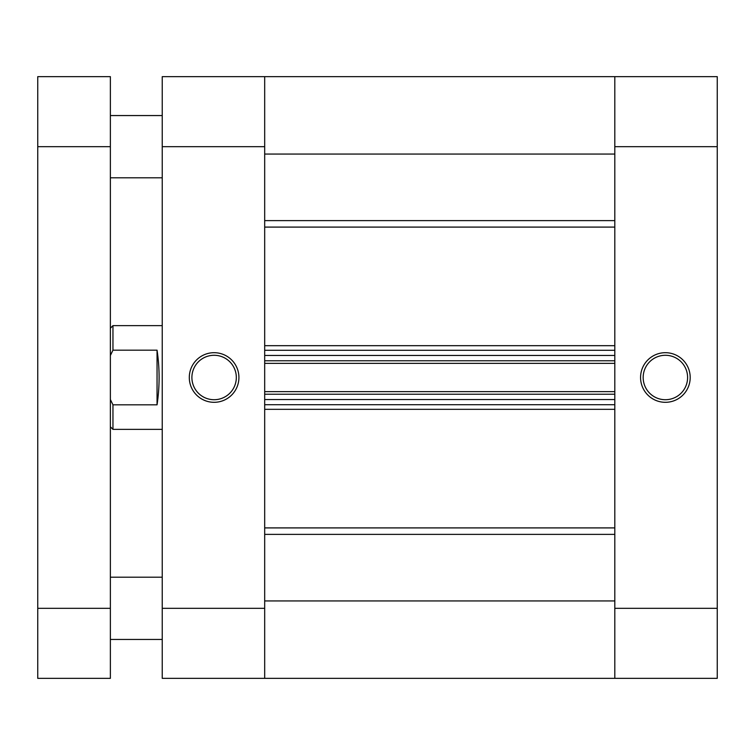<?xml version="1.0" encoding="UTF-8"?>
<svg xmlns="http://www.w3.org/2000/svg" width="755" height="755" viewBox="0 0 755 755"><rect width="100%" height="100%" fill="white"/><g stroke="black" fill="none" stroke-linecap="round" stroke-linejoin="round"><path stroke-width="1.13" d="M162.24 115.553L110.372 115.553M162.24 177.803L110.372 177.803M162.24 577.197L110.372 577.197M162.24 639.447L110.372 639.447M37.75 146.678L37.75 76.651L110.372 76.651L110.372 146.678L37.75 146.678L37.75 608.322L110.372 608.322L110.372 146.678M110.372 608.322L110.372 678.349L37.75 678.349L37.75 608.322M214.109 352.689A24.811 24.811 0 0 1 238.92 377.5A24.811 24.811 0 0 1 214.109 402.311A24.811 24.811 0 0 1 189.297 377.5A24.811 24.811 0 0 1 214.109 352.689M214.109 399.716A22.216 22.216 0 0 0 236.324 377.5A22.216 22.216 0 0 0 214.109 355.284A22.216 22.216 0 0 0 191.893 377.5A22.216 22.216 0 0 0 214.109 399.716M264.684 608.322L264.684 678.349L162.24 678.349L162.24 608.322L264.684 608.322L264.684 146.678L162.24 146.678L162.24 608.322M162.24 146.678L162.24 76.651L264.684 76.651L264.684 146.678M665.381 402.311A24.811 24.811 0 0 1 640.57 377.5A24.811 24.811 0 0 1 665.381 352.689A24.811 24.811 0 0 1 690.193 377.5A24.811 24.811 0 0 1 665.381 402.311M665.381 355.284A22.216 22.216 0 0 0 643.166 377.5A22.216 22.216 0 0 0 665.381 399.716A22.216 22.216 0 0 0 687.597 377.5A22.216 22.216 0 0 0 665.381 355.284M614.806 146.678L614.806 76.651L717.25 76.651L717.25 146.678L614.806 146.678L614.806 608.322L717.25 608.322L717.25 146.678M717.25 608.322L717.25 678.349L614.806 678.349L614.806 608.322M110.372 328.227L112.957 325.632L112.957 350.178L110.372 355.492M162.24 325.632L112.957 325.632M157.049 350.178L157.049 404.822C159.786 386.607 159.786 368.393 157.049 350.178L112.957 350.178M157.049 404.822L112.957 404.822L112.957 429.368L162.24 429.368M110.372 399.508L112.957 404.822M264.684 76.651L614.806 76.651L264.684 76.651L614.806 76.651L614.806 154.067L264.684 154.067L264.684 76.651L614.806 76.651L264.684 76.651M264.684 678.349L264.684 600.933L614.806 600.933L614.806 678.349L264.684 678.349M264.684 394.233L264.684 399.546L614.806 399.546L614.806 394.233L264.684 394.233M264.684 360.767L264.684 355.454L614.806 355.454L614.806 360.767L264.684 360.767M614.806 404.727L264.684 404.727M264.684 391.637L614.806 391.637M264.684 350.273L614.806 350.273M614.806 363.363L264.684 363.363M264.684 345.677L614.806 345.677M614.806 227.095L264.684 227.095M264.684 527.905L614.806 527.905M614.806 409.323L264.684 409.323M614.806 534.38L264.684 534.38M264.684 220.62L614.806 220.62M110.372 426.773L112.957 429.368"/></g></svg>
